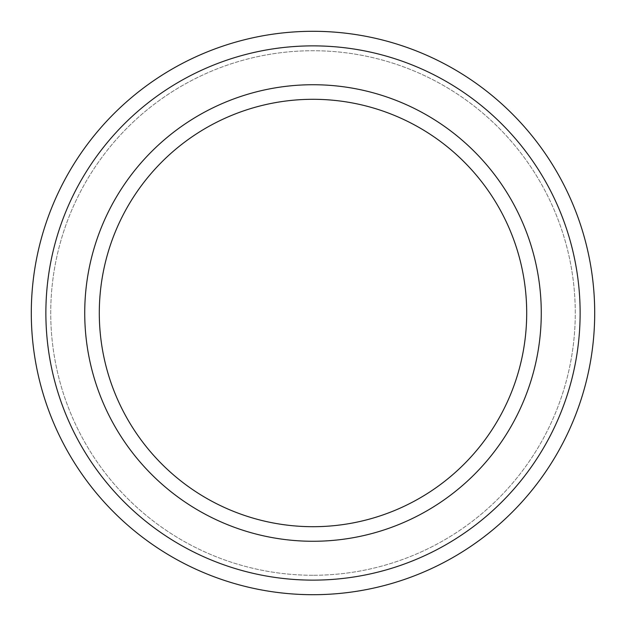 <?xml version="1.0" encoding="UTF-8"?>
<svg xmlns="http://www.w3.org/2000/svg" width="626" height="626" viewBox="0 0 626 626"><rect width="100%" height="100%" fill="white"/><g stroke="black" fill="none" stroke-linecap="round" stroke-linejoin="round"><path stroke-width="0.47" stroke-dasharray="3.13 2.35" d="M313 31.3A281.7 281.7 0 0 1 594.7 313A281.7 281.7 0 0 1 313 594.7A281.7 281.7 0 0 1 31.3 313A281.7 281.7 0 0 1 313 31.3A281.7 281.7 0 0 1 594.7 313A281.7 281.7 0 0 1 313 594.7M313 99.299A213.701 213.701 0 0 1 526.701 313A213.701 213.701 0 0 1 313 526.701A213.701 213.701 0 0 1 99.299 313A213.701 213.701 0 0 1 313 99.299A213.701 213.701 0 0 1 526.701 313A213.701 213.701 0 0 1 313 526.701A213.701 213.701 0 0 1 99.299 313A213.701 213.701 0 0 1 313 99.299A213.701 213.701 0 0 1 526.701 313A213.701 213.701 0 0 1 313 526.701A213.701 213.701 0 0 1 99.299 313A213.701 213.701 0 0 1 313 99.299A213.701 213.701 0 0 0 99.299 313A213.701 213.701 0 0 0 313 526.701M313 575.271A262.271 262.271 0 0 1 50.729 313A262.271 262.271 0 0 1 313 50.729A262.271 262.271 0 0 1 575.271 313A262.271 262.271 0 0 1 313 575.271A262.271 262.271 0 0 1 50.729 313A262.271 262.271 0 0 1 313 50.729A262.271 262.271 0 0 1 575.271 313A262.271 262.271 0 0 1 313 575.271M313 45.87A267.13 267.13 0 0 1 580.13 313A267.13 267.13 0 0 1 313 580.13A267.13 267.13 0 0 1 45.87 313A267.13 267.13 0 0 1 313 45.87M313 84.729A228.271 228.271 0 0 1 541.271 313A228.271 228.271 0 0 1 313 541.271A228.271 228.271 0 0 1 84.729 313A228.271 228.271 0 0 1 313 84.729"/><path stroke-width="0.94" d="M313 99.299A213.701 213.701 0 0 1 526.701 313A213.701 213.701 0 0 1 313 526.701A213.701 213.701 0 0 1 99.299 313A213.701 213.701 0 0 1 313 99.299A213.701 213.701 0 0 0 99.299 313A213.701 213.701 0 0 0 313 526.701M313 31.3A281.7 281.7 0 0 1 594.7 313A281.7 281.7 0 0 1 313 594.7A281.7 281.7 0 0 1 31.3 313A281.7 281.7 0 0 1 313 31.3A281.7 281.7 0 0 0 31.3 313A281.7 281.7 0 0 0 313 594.7M313 84.729A228.271 228.271 0 0 1 541.271 313A228.271 228.271 0 0 1 313 541.271A228.271 228.271 0 0 1 84.729 313A228.271 228.271 0 0 1 313 84.729M313 45.87A267.13 267.13 0 0 1 580.13 313A267.13 267.13 0 0 1 313 580.13A267.13 267.13 0 0 1 45.87 313A267.13 267.13 0 0 1 313 45.87"/></g></svg>
